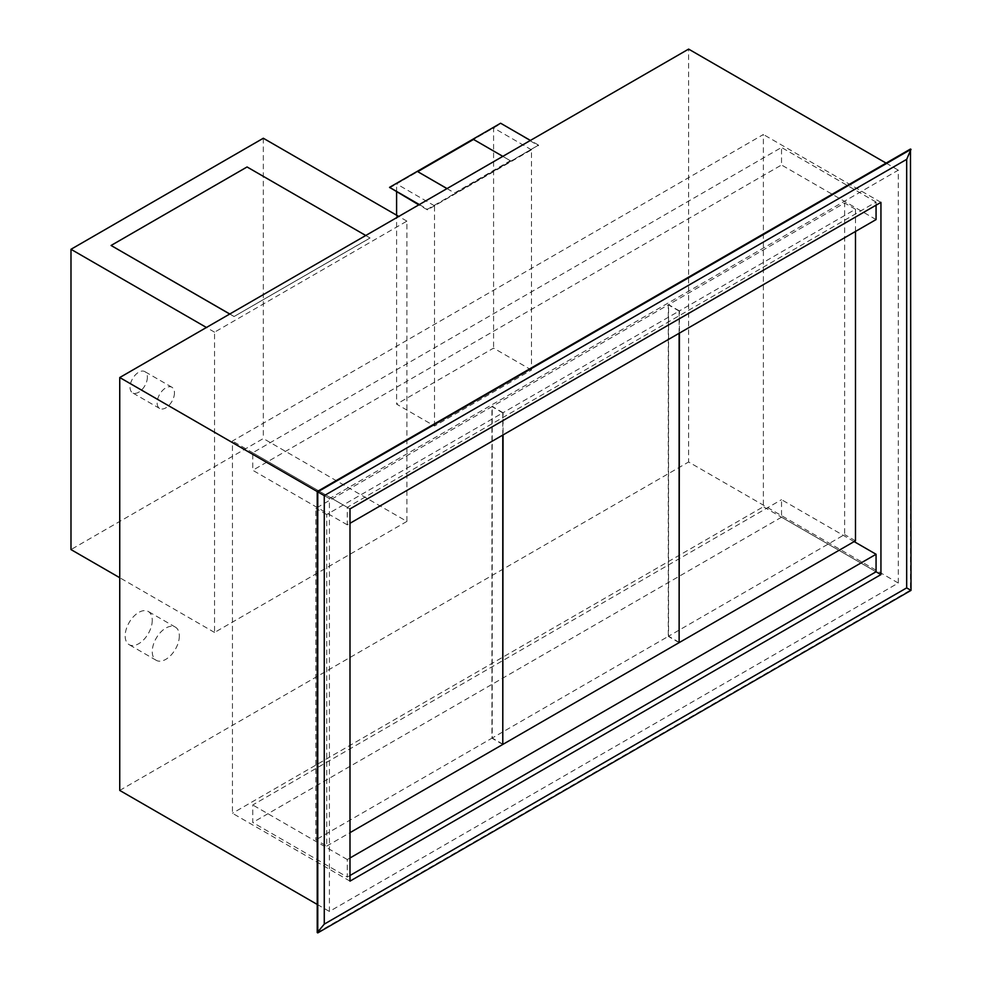 <?xml version="1.0" encoding="UTF-8"?>
<svg xmlns="http://www.w3.org/2000/svg" width="982" height="982" viewBox="0 0 982 982"><rect width="100%" height="100%" fill="white"/><g stroke="black" fill="none" stroke-linecap="round" stroke-linejoin="round"><path stroke-width="0.74" stroke-dasharray="4.91 3.68" d="M349.997 881.136L232.439 813.256L232.439 441.028L763.382 134.497L763.382 506.724L232.439 813.256M349.997 508.909L232.439 441.028M854.131 541.598L781.525 499.678L781.525 517.195L876.067 571.782L763.382 506.724M880.94 202.366L763.382 134.497M317.223 932.593L910.474 590.084L910.474 149.031M898.284 583.038L898.284 170.156L329.412 498.586L329.412 911.468L898.284 583.038L688.615 461.994L688.615 49.1M886.095 163.11L898.284 170.156M119.743 790.424L688.615 461.994M317.223 904.434L329.412 911.468M317.223 491.54L329.412 498.586M876.067 205.189L876.067 202.059L347.297 507.338L347.297 524.854L349.997 523.296M347.297 524.854L252.755 470.28L252.755 452.763L781.525 147.472L781.525 164.988L252.755 470.28M876.067 219.575L781.525 164.988M876.067 202.059L781.525 147.472M347.297 507.338L252.755 452.763M349.997 857.986L347.297 859.545L347.297 877.061L252.755 822.486L252.755 804.97L781.525 499.678M347.297 859.545L252.755 804.97M347.297 877.061L349.997 875.502M781.525 517.195L252.755 822.486M855.482 231.457L855.482 209.252L679.409 310.913L679.409 333.119M679.409 310.913L668.57 304.653L844.643 202.992L844.643 534.564L668.57 636.213L668.57 304.653M679.127 642.314L668.57 636.213M855.482 540.812L844.643 534.564M855.482 209.252L844.643 202.992M679.127 333.266L679.127 311.061L503.054 412.722L503.054 434.928M503.054 412.722L492.215 406.462L668.3 304.813L668.3 636.373L492.215 738.034L492.215 406.462M502.784 744.135L492.215 738.034M679.127 642.633L668.3 636.373M679.127 311.061L668.3 304.813M502.784 435.087L502.784 412.882L326.711 514.531L326.711 846.103L315.873 839.843L315.873 508.283L491.945 406.622L491.945 738.182L315.873 839.843M326.711 514.531L315.873 508.283M326.711 846.103L349.997 832.65M502.784 744.442L491.945 738.182M502.784 412.882L491.945 406.622M406.892 521.417L214.555 632.457L214.555 332.174L406.892 221.134L406.892 521.417L263.323 438.537L70.986 549.576M263.323 138.241L263.323 438.537M406.892 221.134L398.766 216.445M214.555 332.174L206.429 327.485M214.555 632.457L119.743 577.723M229.727 314.031L234.06 316.535L370.054 238.025L247.059 166.965M370.054 238.025L365.77 235.496M234.06 316.535L370.054 237.963M229.788 314.007L234.06 316.474M247.059 167.026L111.076 245.537M419.351 204.563L427.477 209.252L538.541 145.127L427.477 209.878L418.811 204.87M427.477 209.252L427.477 209.878M538.541 145.127L530.415 140.438M500.611 123.229L538.541 145.753M389.547 187.979L500.611 123.855M446.982 188.605L454.568 192.988L510.37 160.766L473.533 139.432M510.37 160.766L502.833 156.359M454.568 192.988L510.37 160.704M447.031 188.569L454.568 192.926M473.533 139.493L417.731 171.715M152.259 620.268A19.149 11.06 -60 0 1 143.888 639.54A19.149 11.06 -60 0 1 129.133 644.671A19.149 11.06 -60 0 1 129.133 622.551A19.149 11.06 -60 0 1 148.282 611.491A19.149 11.06 -60 0 1 152.259 620.268M179.338 635.906A19.149 11.06 -60 0 1 170.978 655.178A19.149 11.06 -60 0 1 156.224 660.309A19.149 11.06 -60 0 1 156.224 638.19A19.149 11.06 -60 0 1 175.373 627.13A19.149 11.06 -60 0 1 179.338 635.906M147.374 377.223A12.263 7.083 -60 0 1 142.022 389.559A12.263 7.083 -60 0 1 132.582 392.837A12.263 7.083 -60 0 1 132.582 378.684A12.263 7.083 -60 0 1 144.845 371.613A12.263 7.083 -60 0 1 147.374 377.223M174.465 392.861A12.263 7.083 -60 0 1 169.113 405.198A12.263 7.083 -60 0 1 159.673 408.475A12.263 7.083 -60 0 1 159.673 394.322A12.263 7.083 -60 0 1 171.924 387.252A12.263 7.083 -60 0 1 174.465 392.861M434.523 426.016L434.523 205.815L531.495 149.816L531.495 370.03L434.523 426.016L396.593 404.118L396.593 215.193M531.495 370.03L493.578 348.131L396.593 404.118M531.495 149.816L493.578 127.918L493.578 348.131M434.523 205.815L396.593 183.916L493.578 127.918M396.593 192.042L396.593 183.916M175.373 627.13L148.282 611.491M156.224 660.309L129.133 644.671M171.924 387.252L144.845 371.613M159.673 408.475L132.582 392.837"/><path stroke-width="1.47" d="M911.014 590.391L910.474 149.031L317.223 491.54L317.223 932.593L324.269 924.136L324.269 495.615L317.763 491.859L317.763 932.9L911.014 590.391L906.681 587.887L324.269 924.136M324.269 495.615L906.681 159.354L906.681 587.887M349.997 881.136L349.997 508.909L880.94 202.366L880.94 574.593L349.997 881.136M886.095 163.11L688.615 49.1L119.743 377.53L317.763 491.859L911.014 149.35L906.681 159.354M880.94 574.593L876.067 571.782L876.067 554.265L854.131 541.598M119.743 377.53L119.743 790.424L317.223 904.434M349.997 523.296L876.067 219.575L876.067 205.189M349.997 875.502L876.067 571.782M876.067 554.265L349.997 857.986M679.409 333.119L679.127 642.314M679.409 642.473L855.482 540.812L855.482 231.457M503.054 434.928L502.784 744.135M503.054 744.282L679.127 642.633L679.127 333.266M349.997 832.65L502.784 744.442L502.784 435.087M398.766 216.445L263.323 138.241L70.986 249.293L206.429 327.485M119.743 577.723L70.986 549.576L70.986 249.293M365.77 235.496L247.059 166.965L111.076 245.475L229.788 314.007M111.076 245.475L229.727 314.031M530.415 140.438L500.611 123.229L389.547 187.353L418.811 204.87M389.547 187.353L419.351 204.563M502.833 156.359L473.533 139.432L417.731 171.654L447.031 188.569M417.731 171.654L446.982 188.605M396.593 215.193L396.593 192.042"/></g></svg>
